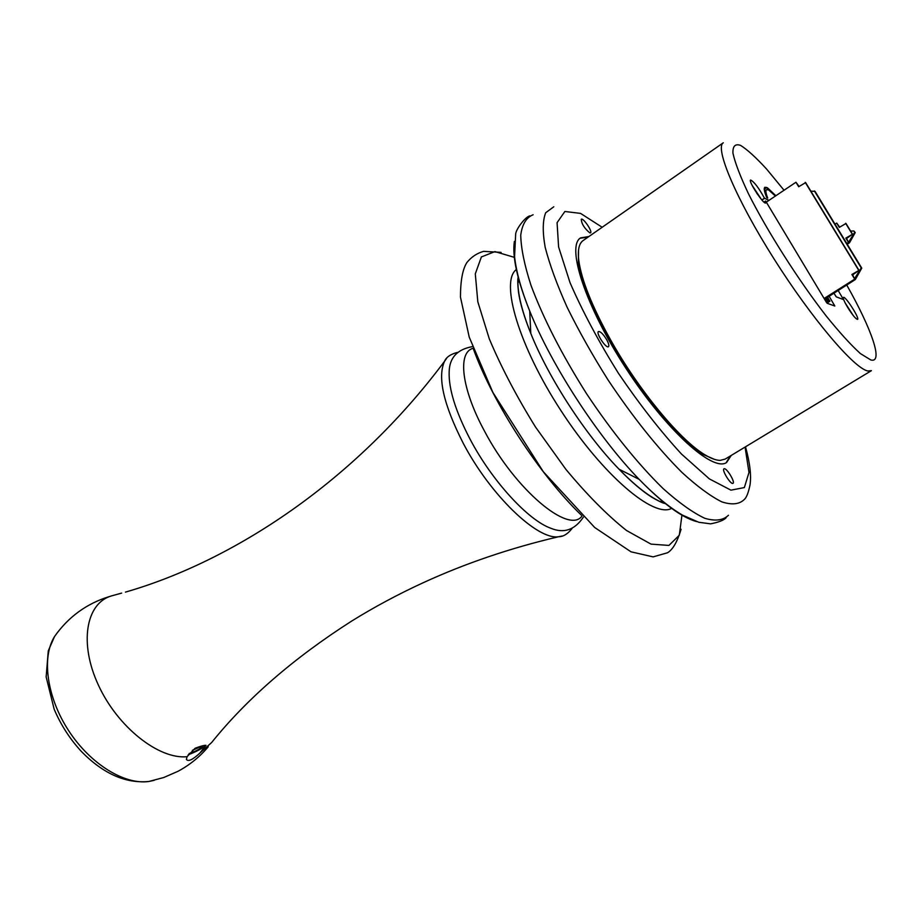 <?xml version="1.0" encoding="UTF-8"?>
<svg xmlns="http://www.w3.org/2000/svg" width="923" height="923" viewBox="0 0 923 923"><rect width="100%" height="100%" fill="white"/><g stroke="black" fill="none" stroke-linecap="round" stroke-linejoin="round"><path stroke-width="1.38" d="M859.001 270.381L852.656 274.835L854.71 279.115L851.894 274.489L859.001 270.381L805.652 182.604L798.683 186.746L795.961 182.246L799.076 186.481M851.894 274.489L852.656 274.835M855.459 279.45L824.551 299.214M805.237 182.35L858.644 270.208M854.779 278.331L861.217 267.901L861.77 268.143L815.055 191.373L810.844 191.142M861.77 268.143L855.713 278.861L854.79 278.354M814.398 190.957L861.217 267.901M827.573 297.298L829.915 301.21L827.02 297.644M824.124 298.487L854.71 279.115M829.915 301.21L826.973 303.079M826.477 302.409L828.946 300.852M826.316 298.094L827.839 300.644L826.131 301.833M827.839 300.644L824.85 299.017M826.881 297.737L828.808 300.944M795.961 182.246L766.321 202.149M852.529 234.211L846.576 238.48L848.491 242.426L845.849 238.099L852.529 234.211L845.987 223.481L839.33 227.381L836.711 223.078L839.676 227.162M845.849 238.099L846.576 238.48M845.63 223.285L852.171 234.015M849.206 242.807L847.222 244.226L849.529 242.749L848.941 242.38M836.711 223.078L835.015 224.174M848.722 242.022L854.686 232.331L855.217 232.608L849.529 242.749M855.217 232.608L853.856 230.969L850.637 231.108M853.856 230.969L854.686 232.331M846.783 243.522L848.491 242.426M724.313 468.711C727.047 468.284 735.412 482.36 732.989 483.317C730.843 485.094 721.417 469.842 724.001 468.792L724.313 468.711M589.797 232.861C584.409 228.396 581.571 223.862 581.271 219.247C583.151 217.459 592.831 231.696 590.524 232.838L589.797 232.861M606.688 339.699C608.719 343.46 609.307 345.79 608.465 346.702C606.099 348.813 595.612 332.903 598.473 331.542C600.481 331.369 603.227 334.08 606.688 339.699M588.897 236.53L580.555 237.892C566.03 246.499 585.551 306.367 625.875 368.208C666.025 430.164 712.821 472.311 726.586 462.515L731.224 455.443M472.518 346.621C457.3 349.286 449.513 357.674 449.155 371.796C448.578 388.929 455.639 411.554 470.315 439.66C492.271 481.252 528.256 520.318 550.881 528.279C563.93 533.667 574.764 529.964 583.371 517.134M588.009 237.142L580.117 238.226M726.101 462.781L730.289 456.008M189.134 753.537C195.111 751.599 199.553 749.291 202.46 746.626L200.902 746.569L192.376 750.33M121.674 593.097L111.245 595.981C85.989 603.4 78.87 643.239 98.426 685.178C117.671 727.162 158.837 759.525 187.046 756.71L195.111 748.253C200.522 746.188 204.156 745.207 206.002 745.311L199.783 753.191C192.642 759.791 188.177 761.867 186.4 759.421L187.046 756.71M188.165 754.806C196.195 751.737 202.137 748.576 206.002 745.311M714.506 459.377L703.176 454.474C678.97 440.571 637.735 391.052 609.838 341.106C591.551 308.155 581.075 281.977 578.409 262.559L578.525 250.214M583.117 240.557C579.009 243.441 577.556 250.064 578.767 260.424C581.49 280.061 592.116 306.598 610.668 340.022C638.981 390.683 680.805 440.94 705.276 455.004C711.264 458.581 716.236 460.369 720.205 460.369L725.19 459.089L871.427 370.654L867.885 370.988C854.386 368.704 811.732 318.62 773.982 258.821C736.116 199.033 714.506 147.692 723.297 142.788L583.117 240.557M766.805 187.484L768.248 189.873L766.448 189.711C765.421 190.484 765.836 193.265 767.717 198.076L766.736 197.557C764.279 191.626 763.656 188.211 764.844 187.3L766.805 187.484L764.256 189.215M775.389 196.057L769.009 190.288L767.578 187.911L775.885 195.722M838.211 290.56L843.507 299.606L836.365 296.894L833.965 293.249L836.007 296.537M829.154 296.295L834.819 306.021L827.239 303.309L826.339 302.19L765.629 201.006L765.721 202.956C763.875 205.044 747.976 180.943 750.584 180.02C754.056 181.658 758.683 187.715 764.463 198.203L768.951 200.383M763.979 202.125L765.629 201.006M764.463 198.203L761.867 199.956M847.602 307.313C844.268 301.636 842.884 298.337 843.46 297.414C845.203 295.614 859.936 318.585 857.559 319.381C855.806 319.081 852.483 315.055 847.602 307.313M756.525 192.826L757.61 194.43M602.177 227.266L580.567 213.398L564.876 211.482L557.077 222.674L558.6 246.949L570.022 282.646C582.436 311.189 598.531 341.36 618.318 373.123C639.327 404.101 660.36 431.053 681.416 453.978L709.395 478.91L730.958 490.159L744.365 487.563L748.98 472.438L745.069 447.078M553.788 206.787L545.689 212.752C542.632 220.435 542.459 231.938 545.17 247.272C549.635 264.613 556.961 284.619 567.149 307.301C578.836 330.988 592.439 355.17 607.98 379.838C632.855 417.127 657.499 447.978 681.912 472.38C697.084 486.306 710.375 496.124 721.763 501.847C731.789 505.112 739.254 504.362 744.157 499.608C746.43 497.797 748.391 492.859 750.041 484.806C751.426 475.426 749.914 462.758 745.507 446.813M533.102 214.771C526.283 217.505 522.153 224.324 520.734 235.227C521.045 248.437 524.46 265.132 530.979 285.311C543.393 318.608 561.934 354.755 586.59 393.752C611.488 431.249 638.462 464.581 663.129 488.59C678.924 502.735 692.804 512.623 704.745 518.276C715.29 521.391 723.194 520.387 728.455 515.265M514.376 241.411C512.103 256.571 517.203 279.773 529.698 311.005L529.698 311.005C551.573 365.589 598.116 437.179 639.12 479.325L639.12 479.325C662.599 503.416 681.728 517.503 696.519 521.564M514.33 257.344L494.913 251.598L481.379 256.94L475.299 273.866L477.814 301.775L489.282 338.833C501.235 367.216 516.638 396.602 535.478 426.98L565.914 469.392C587.224 494.993 607.426 515.357 626.509 530.494L651.003 544.12L668.921 545.435L679.305 535.236L681.935 515.149M519.822 282.576L517.768 281.077M473.534 349.356C493.32 403.697 539.597 474.884 581.225 515.046M661.641 502.366L661.099 499.885M473.141 348.294C457.346 352.228 461.35 388.618 484.563 431.226C515.334 489.928 569.318 534.855 582.09 515.888M665.945 503.796C653.484 499.966 637.862 488.429 619.045 469.207C585.655 435.021 548.493 377.853 530.806 333.457C520.86 308.467 516.661 289.499 518.218 276.565M516.338 269.528C499.954 281.607 518.703 345.848 560.861 410.481C602.823 475.23 653.922 518.449 671.609 508.377M154.245 780.327L148.845 781.481C124.536 785.069 90.235 763.967 68.556 730.531C46.796 697.153 41.431 657.234 54.572 636.478L57.814 632.013M562.061 536.055L558.519 536.748C537.428 540.174 490.367 495.166 463.231 443.259C443.559 404.597 437.317 377.299 444.505 361.366L446.582 358.412M571.972 528.567C567.749 534.013 563.261 536.736 558.519 536.748C510.327 548.077 465.204 563.411 423.172 582.736C397.998 594.331 374.184 607.103 351.709 621.041C293.699 658.111 246.995 698.619 211.598 742.565L199.783 753.191M784.042 190.253L766.69 169.174C756.087 157.591 747.376 149.653 740.569 145.373C735.17 143.538 732.631 146.157 732.954 153.23C735.1 162.91 740.269 176.397 748.438 193.703C767.048 230.819 798.164 279.807 826.039 315.77C839.457 332.395 850.914 344.994 860.409 353.578L870.804 359.97C883.68 363.5 871.808 329.338 846.795 285.126M843.149 298.752L842.422 299.214M834.45 305.121L833.665 305.617M764.752 198.18L761.948 200.06M845.156 302.929L853.221 315.504M752.083 185.281L761.498 199.541M529.825 215.913C525.591 216.547 515.992 229.042 515.669 234.027L514.572 256.663C516.257 271.985 521.31 290.099 529.698 311.005L530.806 333.457C524.183 317.016 520.087 303.229 518.495 292.095C517.122 278.988 518.068 278.977 518.126 277.073M726.089 517.803C723.747 520.284 718.579 522.303 710.583 523.849L698.78 522.268L682.651 515.207C669.337 507.442 654.834 495.489 639.12 479.325L619.045 469.207C631.39 481.921 642.327 491.267 651.857 497.243C663.279 503.82 663.683 502.954 665.437 503.67M501.097 252.383L483.606 251.344C476.983 253.225 471.411 256.952 466.9 262.524C462.631 269.135 460.485 280.673 460.462 297.125L469.219 337.103L492.882 392.437L543.312 471.711L594.689 527.495L630.997 551.816L653.126 556.881L667.514 552.762C672.798 549.658 677.32 541.813 681.093 529.26M208.263 746.765C199.783 756.848 189.688 765.029 177.977 771.305L163.809 777.501L148.845 781.481C125.655 783.673 103.226 773.728 81.536 751.634C69.929 739.069 60.814 724.936 54.169 709.21L46.15 676.951L48.273 650.83L54.572 636.478C68.44 616.806 86.762 603.492 109.56 596.5M457.439 352.39C450.505 354.224 446.19 357.213 444.505 361.366C354.674 481.679 232.931 561.219 125.436 592.116M703.176 454.474L705.276 455.004M578.409 262.559L578.767 260.424M766.448 189.711L764.509 191.026"/></g></svg>
